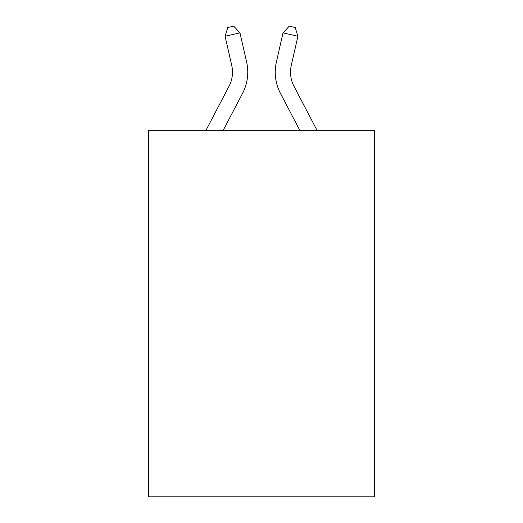 <?xml version="1.0" encoding="UTF-8"?>
<svg xmlns="http://www.w3.org/2000/svg" width="523" height="523" viewBox="0 0 523 523"><rect width="100%" height="100%" fill="white"/><g stroke="black" fill="none" stroke-linecap="round" stroke-linejoin="round"><path stroke-width="0.78" d="M374.514 130.325L374.514 496.85L148.486 496.85L148.486 130.325L374.514 130.325M246.608 61.989L239.972 32.877L246.608 61.989A45.815 45.815 0 0 1 242.522 93.427L223.197 130.325M317.043 130.325L294.004 86.341A30.543 30.543 0 0 1 291.278 65.382L297.914 36.27L283.028 32.877L276.392 61.989A45.815 45.815 0 0 0 280.478 93.427L299.803 130.325M294.004 86.341A30.543 30.543 0 0 1 291.278 65.382A30.543 30.543 0 0 0 294.004 86.341A30.543 30.543 0 0 1 291.278 65.382A30.543 30.543 0 0 0 294.004 86.341A30.543 30.543 0 0 1 291.278 65.382A30.543 30.543 0 0 0 294.004 86.341A30.543 30.543 0 0 1 291.278 65.382A30.543 30.543 0 0 0 294.004 86.341A30.543 30.543 0 0 1 291.278 65.382A30.543 30.543 0 0 0 294.004 86.341A30.543 30.543 0 0 1 291.278 65.382A30.543 30.543 0 0 0 294.004 86.341A30.543 30.543 0 0 1 291.278 65.382A30.543 30.543 0 0 0 294.004 86.341A30.543 30.543 0 0 1 291.278 65.382M297.914 36.27L295.214 27.51L289.258 26.15L283.028 32.877L276.392 61.989M205.957 130.325L228.996 86.341A30.543 30.543 0 0 0 231.722 65.382L225.086 36.27L227.786 27.51L233.742 26.15L239.972 32.877L225.086 36.27M228.996 86.341A30.543 30.543 0 0 0 231.722 65.382A30.543 30.543 0 0 1 228.996 86.341A30.543 30.543 0 0 0 231.722 65.382"/></g></svg>
